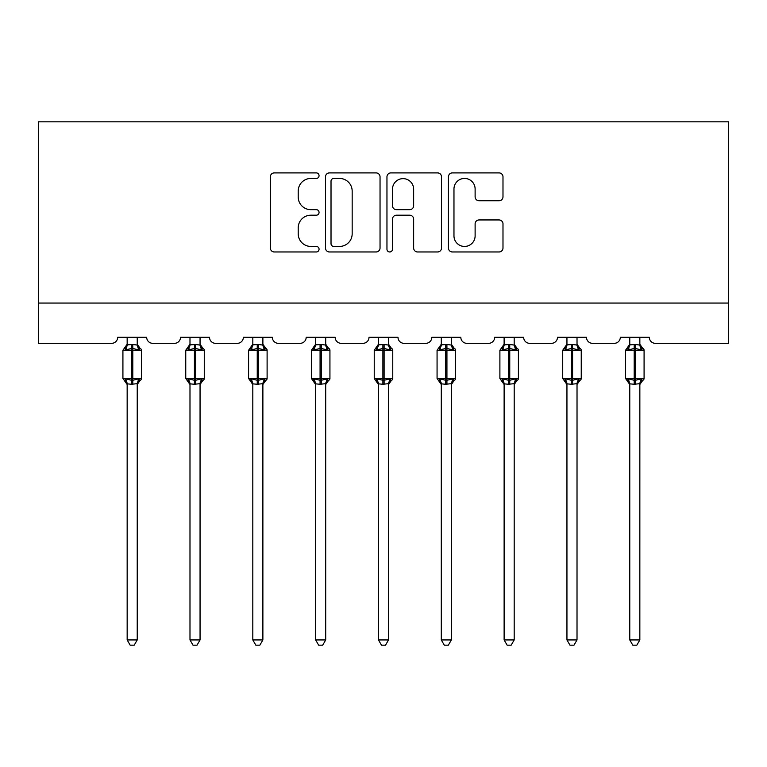 <?xml version="1.0" encoding="UTF-8"?>
<svg xmlns="http://www.w3.org/2000/svg" width="767" height="767" viewBox="0 0 767 767"><rect width="100%" height="100%" fill="white"/><g stroke="black" fill="none" stroke-linecap="round" stroke-linejoin="round"><path stroke-width="1.15" d="M319.062 175.672A2.771 2.771 0 0 0 316.292 172.901L274.289 172.901A3.95 3.95 0 0 0 270.339 176.861L270.339 248.009A3.95 3.95 0 0 0 274.289 251.969L316.292 251.969A2.771 2.771 0 0 0 319.062 249.198A2.771 2.771 0 0 0 316.292 246.437L310.856 246.437A12.646 12.646 0 0 1 298.21 233.782L298.21 227.857A12.646 12.646 0 0 1 310.856 215.201L316.292 215.201A2.771 2.771 0 0 0 319.062 212.44A2.771 2.771 0 0 0 316.292 209.669L310.856 209.669A12.646 12.646 0 0 1 298.21 197.014L298.21 191.088A12.646 12.646 0 0 1 310.856 178.443L316.292 178.443A2.771 2.771 0 0 0 319.062 175.672M499.029 200.772A3.95 3.95 0 0 0 502.989 196.822L502.989 176.861A3.95 3.95 0 0 0 499.029 172.901L452.386 172.901A3.95 3.95 0 0 0 448.427 176.861L448.427 248.009A3.95 3.95 0 0 0 452.386 251.969L499.029 251.969A3.95 3.95 0 0 0 502.989 248.009L502.989 223.897A3.95 3.95 0 0 0 499.029 219.947L479.068 219.947A3.95 3.95 0 0 0 475.118 223.897L475.118 235.862A10.575 10.575 0 0 1 464.543 246.437A10.575 10.575 0 0 1 453.968 235.862L453.968 189.008A10.575 10.575 0 0 1 464.543 178.443A10.575 10.575 0 0 1 475.118 189.008L475.118 196.822A3.95 3.95 0 0 0 479.068 200.772L499.029 200.772M728.65 303.051L728.65 121.819L38.35 121.819L38.35 343.328L111.646 343.328A6.04 6.04 0 0 0 117.687 337.288L146.689 337.288A6.04 6.04 0 0 0 152.729 343.328L174.473 343.328A6.04 6.04 0 0 0 180.513 337.288L209.516 337.288A6.04 6.04 0 0 0 215.556 343.328L237.3 343.328A6.04 6.04 0 0 0 243.35 337.288L272.343 337.288A6.04 6.04 0 0 0 278.383 343.328L300.137 343.328A6.04 6.04 0 0 0 306.177 337.288L335.169 337.288A6.04 6.04 0 0 0 341.21 343.328L362.964 343.328A6.04 6.04 0 0 0 369.004 337.288L397.996 337.288A6.04 6.04 0 0 0 404.036 343.328L425.79 343.328A6.04 6.04 0 0 0 431.831 337.288L460.823 337.288A6.04 6.04 0 0 0 466.863 343.328L488.617 343.328A6.04 6.04 0 0 0 494.657 337.288L523.65 337.288A6.04 6.04 0 0 0 529.7 343.328L551.444 343.328A6.04 6.04 0 0 0 557.484 337.288L586.487 337.288A6.04 6.04 0 0 0 592.527 343.328L614.271 343.328A6.04 6.04 0 0 0 620.311 337.288L649.313 337.288A6.04 6.04 0 0 0 655.354 343.328L728.65 343.328L728.65 303.051L38.35 303.051M380.039 176.861A3.95 3.95 0 0 0 376.089 172.901L329.436 172.901A3.95 3.95 0 0 0 325.486 176.861L325.486 248.009A3.95 3.95 0 0 0 329.436 251.969L376.089 251.969A3.95 3.95 0 0 0 380.039 248.009L380.039 176.861M390.911 172.901L437.564 172.901A3.95 3.95 0 0 1 441.514 176.861L441.514 248.009A3.95 3.95 0 0 1 437.564 251.969L417.593 251.969A3.95 3.95 0 0 1 413.643 248.009L413.643 219.151A3.95 3.95 0 0 0 409.693 215.201L396.443 215.201A3.95 3.95 0 0 0 392.493 219.151L392.493 249.198A2.771 2.771 0 0 1 389.722 251.969A2.771 2.771 0 0 1 386.961 249.198L386.961 176.861A3.95 3.95 0 0 1 390.911 172.901M333.789 178.443A2.771 2.771 0 0 0 331.018 181.204L331.018 243.666A2.771 2.771 0 0 0 333.789 246.437L339.522 246.437A12.646 12.646 0 0 0 352.168 233.782L352.168 191.088A12.646 12.646 0 0 0 339.522 178.443L333.789 178.443M413.643 189.209A10.575 10.575 0 0 0 403.068 178.634A10.575 10.575 0 0 0 392.493 189.209L392.493 205.719A3.95 3.95 0 0 0 396.443 209.669L409.693 209.669A3.95 3.95 0 0 0 413.643 205.719L413.643 189.209M127.159 639.946L137.226 639.946L134.196 645.181L130.179 645.181L127.159 639.946L127.159 383.874A4.429 4.228 180 0 0 124.829 380.154L125.692 378.86L131.588 380.279L131.588 378.467L132.796 378.467L132.796 348.467L138.683 349.877L140.131 348.381A2.013 2.013 0 0 1 141.454 350.27L122.921 350.27L122.921 378.467L131.588 378.467L131.588 348.467L125.692 349.877L124.829 348.582A4.429 4.228 0 0 0 127.159 344.862L132.796 344.479L137.226 345.073L137.226 337.288M137.226 639.946L137.226 383.663L131.588 384.257L131.588 380.279L132.796 380.279L132.796 378.467L141.454 378.467A2.013 2.013 0 0 1 140.131 380.355L139.546 380.154L140.131 380.355L137.226 384.516M137.226 383.874L137.226 383.874A4.429 4.228 180 0 1 139.546 380.154L138.683 378.86L132.796 380.279L132.796 384.257M131.588 384.257L127.159 383.845M127.159 337.288L127.159 344.891M125.692 349.877L126.287 348.16M138.683 349.877L137.226 345.073M137.226 383.663L138.683 378.86M127.149 383.663L125.692 378.86M189.986 639.946L200.053 639.946L197.033 645.181L193.006 645.181L189.986 639.946L189.986 383.874A4.429 4.228 180 0 0 187.656 380.154L188.519 378.86L194.415 380.279L194.415 378.467L195.623 378.467L195.623 348.467L201.51 349.877L202.958 348.381A2.013 2.013 0 0 1 204.281 350.27L185.758 350.27L185.758 378.467L194.415 378.467L194.415 348.467L188.519 349.877L187.656 348.582A4.429 4.228 0 0 0 189.986 344.862L195.623 344.479L200.053 345.073L200.053 337.288M200.053 639.946L200.053 383.663L194.415 384.257L194.415 380.279L195.623 380.279L195.623 378.467L204.281 378.467A2.013 2.013 0 0 1 202.958 380.355L202.373 380.154L202.958 380.355L200.053 384.516M200.053 383.874L200.053 383.874A4.429 4.228 180 0 1 202.373 380.154L201.51 378.86L195.623 380.279L195.623 384.257M194.415 384.257L189.986 383.845M189.986 337.288L189.986 344.891M188.519 349.877L189.113 348.16M201.51 349.877L200.053 345.073M200.053 383.663L201.51 378.86M189.976 383.663L188.519 378.86M252.813 639.946L262.88 639.946L259.86 645.181L255.833 645.181L252.813 639.946L252.813 383.874A4.429 4.228 180 0 0 250.483 380.154L251.346 378.86L257.242 380.279L257.242 378.467L258.45 378.467L258.45 348.467L264.337 349.877L265.785 348.381A2.013 2.013 0 0 1 267.108 350.27L248.585 350.27L248.585 378.467L257.242 378.467L257.242 348.467L251.346 349.877L250.483 348.582A4.429 4.228 0 0 0 252.813 344.862L258.45 344.479L262.88 345.073L262.88 337.288M262.88 639.946L262.88 383.663L257.242 384.257L257.242 380.279L258.45 380.279L258.45 378.467L267.108 378.467A2.013 2.013 0 0 1 265.785 380.355L265.209 380.154L265.785 380.355L262.88 384.516M262.88 383.874L262.88 383.874A4.429 4.228 180 0 1 265.209 380.154L264.337 378.86L258.45 380.279L258.45 384.257M257.242 384.257L252.813 383.845M252.813 337.288L252.813 344.891M251.346 349.877L251.94 348.16M264.337 349.877L262.88 345.073M262.88 383.663L264.337 378.86M252.803 383.663L251.346 378.86M315.64 639.946L325.707 639.946L322.686 645.181L318.66 645.181L315.64 639.946L315.64 383.874A4.429 4.228 180 0 0 313.31 380.154L314.173 378.86L320.069 380.279L320.069 378.467L321.277 378.467L321.277 348.467L327.164 349.877L328.612 348.381A2.013 2.013 0 0 1 329.935 350.27L311.412 350.27L311.412 378.467L320.069 378.467L320.069 348.467L314.173 349.877L313.31 348.582A4.429 4.228 0 0 0 315.64 344.862L321.277 344.479L325.707 345.073L325.707 337.288M325.707 639.946L325.707 383.663L320.069 384.257L320.069 380.279L321.277 380.279L321.277 378.467L329.935 378.467A2.013 2.013 0 0 1 328.612 380.355L328.036 380.154L328.612 380.355L325.707 384.516M325.707 383.874L325.707 383.874A4.429 4.228 180 0 1 328.036 380.154L327.164 378.86L321.277 380.279L321.277 384.257M320.069 384.257L315.64 383.845M315.64 337.288L315.64 344.891M314.173 349.877L314.767 348.16M327.164 349.877L325.707 345.073M325.707 383.663L327.164 378.86M315.63 383.663L314.173 378.86M378.467 639.946L388.533 639.946L385.513 645.181L381.487 645.181L378.467 639.946L378.467 383.874A4.429 4.228 180 0 0 376.137 380.154L377.009 378.86L382.896 380.279L382.896 378.467L384.104 378.467L384.104 348.467L389.991 349.877L391.438 348.381A2.013 2.013 0 0 1 392.762 350.27L374.238 350.27L374.238 378.467L382.896 378.467L382.896 348.467L377.009 349.877L376.137 348.582A4.429 4.228 0 0 0 378.467 344.862L384.104 344.479L388.533 345.073L388.533 337.288M388.533 639.946L388.533 383.663L382.896 384.257L382.896 380.279L384.104 380.279L384.104 378.467L392.762 378.467A2.013 2.013 0 0 1 391.438 380.355L390.863 380.154L391.438 380.355L388.533 384.516M388.533 383.874L388.533 383.874A4.429 4.228 180 0 1 390.863 380.154L389.991 378.86L384.104 380.279L384.104 384.257M382.896 384.257L378.467 383.845M378.467 337.288L378.467 344.891M377.009 349.877L377.594 348.16M389.991 349.877L388.533 345.073M388.533 383.663L389.991 378.86M378.467 383.663L377.009 378.86M441.293 639.946L451.36 639.946L448.34 645.181L444.314 645.181L441.293 639.946L441.293 383.874A4.429 4.228 180 0 0 438.964 380.154L439.836 378.86L445.723 380.279L445.723 378.467L446.931 378.467L446.931 348.467L452.827 349.877L454.265 348.381A2.013 2.013 0 0 1 455.588 350.27L437.065 350.27L437.065 378.467L445.723 378.467L445.723 348.467L439.836 349.877L438.964 348.582A4.429 4.228 0 0 0 441.293 344.862L446.931 344.479L451.37 345.073L451.36 337.288M451.36 639.946L451.37 383.663L445.723 384.257L445.723 380.279L446.931 380.279L446.931 378.467L455.588 378.467A2.013 2.013 0 0 1 454.265 380.355L453.69 380.154L454.265 380.355L451.36 384.516M451.36 383.874L451.36 383.874A4.429 4.228 180 0 1 453.69 380.154L452.827 378.86L446.931 380.279L446.931 384.257M445.723 384.257L441.293 383.845M441.293 337.288L441.293 344.891M439.836 349.877L440.421 348.16M452.827 349.877L451.37 345.073M451.37 383.663L452.827 378.86M441.293 383.663L439.836 378.86M504.12 639.946L514.187 639.946L511.167 645.181L507.14 645.181L504.12 639.946L504.12 383.874A4.429 4.228 180 0 0 501.791 380.154L502.663 378.86L508.55 380.279L508.55 378.467L509.758 378.467L509.758 348.467L515.654 349.877L517.102 348.381A2.013 2.013 0 0 1 518.415 350.27L499.892 350.27L499.892 378.467L508.55 378.467L508.55 348.467L502.663 349.877L501.791 348.582A4.429 4.228 0 0 0 504.12 344.862L509.758 344.479L514.197 345.073L514.187 337.288M514.187 639.946L514.197 383.663L508.55 384.257L508.55 380.279L509.758 380.279L509.758 378.467L518.415 378.467A2.013 2.013 0 0 1 517.102 380.355L516.517 380.154L517.102 380.355L514.187 384.516M514.187 383.874L514.187 383.874A4.429 4.228 180 0 1 516.517 380.154L515.654 378.86L509.758 380.279L509.758 384.257M508.55 384.257L504.12 383.845M504.12 337.288L504.12 344.891M502.663 349.877L503.248 348.16M515.654 349.877L514.197 345.073M514.197 383.663L515.654 378.86M504.12 383.663L502.663 378.86M566.947 639.946L577.014 639.946L573.994 645.181L569.967 645.181L566.947 639.946L566.947 383.874A4.429 4.228 180 0 0 564.627 380.154L565.49 378.86L571.377 380.279L571.377 378.467L572.585 378.467L572.585 348.467L578.481 349.877L579.929 348.381A2.013 2.013 0 0 1 581.242 350.27L562.719 350.27L562.719 378.467L571.377 378.467L571.377 348.467L565.49 349.877L564.627 348.582A4.429 4.228 0 0 0 566.947 344.862L572.585 344.479L577.024 345.073L577.014 337.288M577.014 639.946L577.024 383.663L571.377 384.257L571.377 380.279L572.585 380.279L572.585 378.467L581.242 378.467A2.013 2.013 0 0 1 579.929 380.355L579.344 380.154L579.929 380.355L577.014 384.516M577.014 383.874L577.014 383.874A4.429 4.228 180 0 1 579.344 380.154L578.481 378.86L572.585 380.279L572.585 384.257M571.377 384.257L566.947 383.845M566.947 337.288L566.947 344.891M565.49 349.877L566.084 348.16M578.481 349.877L577.024 345.073M577.024 383.663L578.481 378.86M566.947 383.663L565.49 378.86M629.774 639.946L639.841 639.946L636.821 645.181L632.804 645.181L629.774 639.946L629.774 383.874A4.429 4.228 180 0 0 627.454 380.154L628.317 378.86L634.204 380.279L634.204 378.467L635.412 378.467L635.412 348.467L641.308 349.877L642.756 348.381A2.013 2.013 0 0 1 644.079 350.27L625.546 350.27L625.546 378.467L634.204 378.467L634.204 348.467L628.317 349.877L627.454 348.582A4.429 4.228 0 0 0 629.774 344.862L635.412 344.479L639.851 345.073L639.841 337.288M639.841 639.946L639.851 383.663L634.204 384.257L634.204 380.279L635.412 380.279L635.412 378.467L644.079 378.467A2.013 2.013 0 0 1 642.756 380.355L642.171 380.154L642.756 380.355L639.841 384.516M639.841 383.874L639.841 383.874A4.429 4.228 180 0 1 642.171 380.154L641.308 378.86L635.412 380.279L635.412 384.257M634.204 384.257L629.774 383.845M629.774 337.288L629.774 344.891M628.317 349.877L628.911 348.16M641.308 349.877L639.851 345.073M639.851 383.663L641.308 378.86M629.774 383.663L628.317 378.86M132.796 344.479L132.796 348.467L131.588 348.467L131.588 344.479M139.546 348.582A4.429 4.228 0 0 1 137.226 344.862M195.623 344.479L195.623 348.467L194.415 348.467L194.415 344.479M202.373 348.582A4.429 4.228 0 0 1 200.053 344.862M258.45 344.479L258.45 348.467L257.242 348.467L257.242 344.479M265.209 348.582A4.429 4.228 0 0 1 262.88 344.862M321.277 344.479L321.277 348.467L320.069 348.467L320.069 344.479M328.036 348.582A4.429 4.228 0 0 1 325.707 344.862M384.104 344.479L384.104 348.467L382.896 348.467L382.896 344.479M390.863 348.582A4.429 4.228 0 0 1 388.533 344.862M446.931 344.479L446.931 348.467L445.723 348.467L445.723 344.479M453.69 348.582A4.429 4.228 0 0 1 451.36 344.862M509.758 344.479L509.758 348.467L508.55 348.467L508.55 344.479M516.517 348.582A4.429 4.228 0 0 1 514.187 344.862M572.585 344.479L572.585 348.467L571.377 348.467L571.377 344.479M579.344 348.582A4.429 4.228 0 0 1 577.014 344.862M635.412 344.479L635.412 348.467L634.204 348.467L634.204 344.479M642.171 348.582A4.429 4.228 0 0 1 639.841 344.862M141.454 378.467L141.454 350.27M127.159 384.516L122.921 378.467M127.159 344.22L122.921 350.27M140.131 348.381L137.226 344.22M204.281 378.467L204.281 350.27M189.986 384.516L185.758 378.467M189.986 344.22L185.758 350.27M202.958 348.381L200.053 344.22M267.108 378.467L267.108 350.27M252.813 384.516L248.585 378.467M252.813 344.22L248.585 350.27M265.785 348.381L262.88 344.22M329.935 378.467L329.935 350.27M315.64 384.516L311.412 378.467M315.64 344.22L311.412 350.27M328.612 348.381L325.707 344.22M392.762 378.467L392.762 350.27M378.467 384.516L374.238 378.467M378.467 344.22L374.238 350.27M391.438 348.381L388.533 344.22M455.588 378.467L455.588 350.27M441.293 384.516L437.065 378.467M441.293 344.22L437.065 350.27M454.265 348.381L451.36 344.22M518.415 378.467L518.415 350.27M504.12 384.516L499.892 378.467M504.12 344.22L499.892 350.27M517.102 348.381L514.187 344.22M581.242 378.467L581.242 350.27M566.947 384.516L562.719 378.467M566.947 344.22L562.719 350.27M579.929 348.381L577.014 344.22M644.079 378.467L644.079 350.27M629.774 384.516L625.546 378.467M629.774 344.22L625.546 350.27M642.756 348.381L639.841 344.22"/></g></svg>
